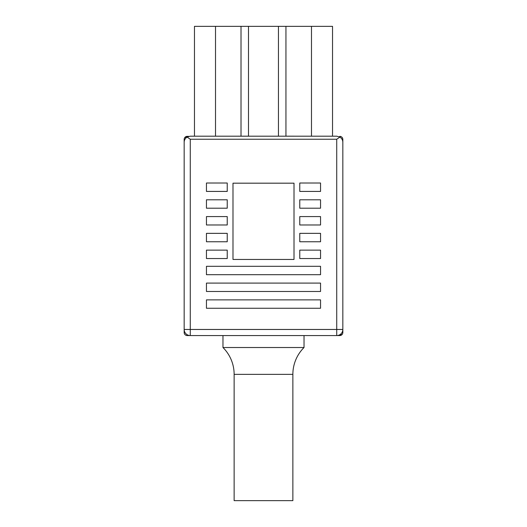 <?xml version="1.0" encoding="UTF-8"?>
<svg xmlns="http://www.w3.org/2000/svg" width="527" height="527" viewBox="0 0 527 527"><rect width="100%" height="100%" fill="white"/><g stroke="black" fill="none" stroke-linecap="round" stroke-linejoin="round"><path stroke-width="0.79" d="M248.487 136.183L215.517 136.19L215.517 26.35L248.487 26.35L248.487 136.183M332.53 136.19L332.53 26.35L248.487 26.35M278.44 136.183L278.44 26.35M311.483 26.35L311.483 136.19L285.944 136.183L285.944 26.35M194.47 136.19L194.47 26.35L215.517 26.35M336.727 139.24L336.727 329.461L342.833 329.461A6.1 6.1 0 0 1 336.727 335.561L336.727 329.461L184.167 329.461L184.167 142.29C184.186 140.149 185.155 138.417 187.092 137.079L190.273 136.19L336.727 136.19L339.908 137.079L336.727 139.24L190.273 139.24L190.273 335.561A6.1 6.1 0 0 1 184.167 329.461A6.1 6.1 0 0 0 190.273 335.561L339.777 335.561A3.05 3.05 0 0 0 342.833 332.511L342.833 139.405A3.05 3.05 0 0 0 339.777 136.355L340.995 136.605M187.092 137.079L190.273 139.24M336.727 335.561L336.727 335.561A6.1 6.1 0 0 0 342.833 329.461L342.833 142.29C342.813 140.149 341.839 138.417 339.908 137.079M320.548 299.87L206.452 299.87L206.452 308.262L320.548 308.262L320.548 299.87M299.771 183.014L320.548 183.014L320.548 191.426L299.771 191.426L299.771 183.014M206.452 191.426L227.229 191.426L227.229 183.014L206.452 183.014L206.452 191.426M294.007 259.449L294.007 183.179L232.993 183.179L232.993 259.449L294.007 259.449M206.452 208.205L227.229 208.205L227.229 199.792L206.452 199.792L206.452 208.205M206.452 224.983L227.229 224.983L227.229 216.571L206.452 216.571L206.452 224.983M206.452 241.761L227.229 241.761L227.229 233.349L206.452 233.349L206.452 241.761M206.452 258.54L227.229 258.54L227.229 250.134L206.452 250.134L206.452 258.54M299.771 199.792L320.548 199.792L320.548 208.205L299.771 208.205L299.771 199.792M299.771 216.571L320.548 216.571L320.548 224.983L299.771 224.983L299.771 216.571M299.771 233.349L320.548 233.349L320.548 241.761L299.771 241.761L299.771 233.349M299.771 250.134L320.548 250.134L320.548 258.54L299.771 258.54L299.771 250.134M320.548 283.091L206.452 283.091L206.452 291.484L320.548 291.484L320.548 283.091M320.548 266.313L206.452 266.313L206.452 274.705L320.548 274.705L320.548 266.313M342.833 139.405L342.781 138.838M342.339 137.745L341.944 137.251M339.777 335.561L342.339 334.177M342.781 333.077L342.833 332.511M184.219 138.838L184.167 139.405A3.05 3.05 0 0 1 187.223 136.355L188.857 136.355L187.223 136.355L184.661 137.745M184.167 139.405L184.167 332.511A3.05 3.05 0 0 0 187.223 335.561L190.273 335.561M184.167 332.511L184.219 333.077M184.661 334.177L185.056 334.665M186.005 335.31L187.223 335.561M234.133 374.354L292.867 374.354L292.867 500.65L234.133 500.65L234.133 374.354A37.832 37.832 0 0 0 222.967 347.517L304.033 347.517L304.033 335.561M222.967 347.517L222.967 335.561M292.867 374.354A37.832 37.832 0 0 1 304.033 347.517M241.017 136.183L241.017 26.35"/></g></svg>
